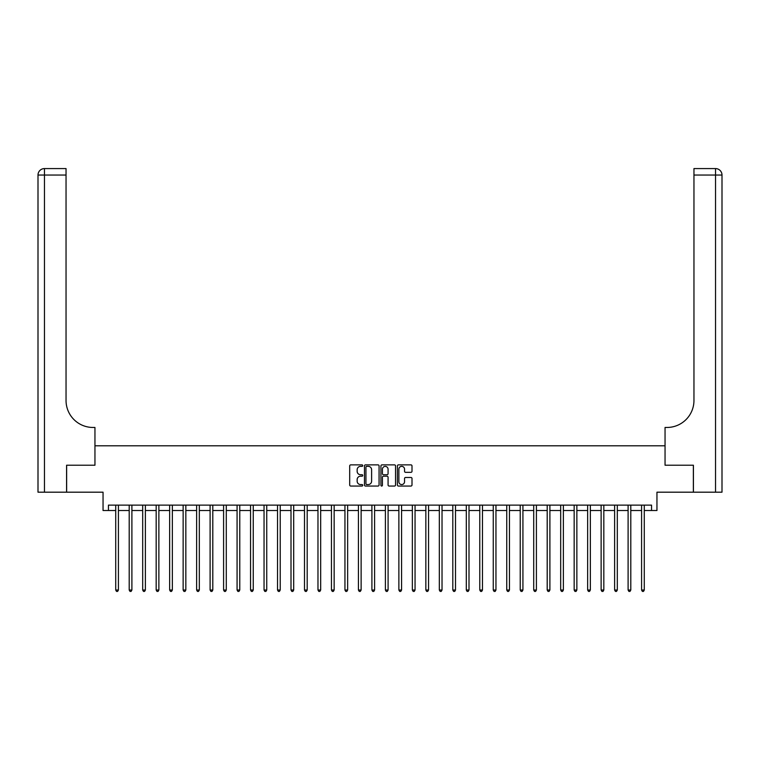 <?xml version="1.0" encoding="UTF-8"?>
<svg xmlns="http://www.w3.org/2000/svg" width="760" height="760" viewBox="0 0 760 760"><rect width="100%" height="100%" fill="white"/><g stroke="black" fill="none" stroke-linecap="round" stroke-linejoin="round"><path stroke-width="1.14" d="M362.738 465.614A0.741 0.741 0 0 0 361.998 464.873L350.749 464.873A1.054 1.054 0 0 0 349.695 465.937L349.695 484.994A1.054 1.054 0 0 0 350.749 486.048L361.998 486.048A0.741 0.741 0 0 0 362.738 485.308A0.741 0.741 0 0 0 361.998 484.566L360.544 484.566A3.391 3.391 0 0 1 357.152 481.184L357.152 479.598A3.391 3.391 0 0 1 360.544 476.206L361.998 476.206A0.741 0.741 0 0 0 362.738 475.465A0.741 0.741 0 0 0 361.998 474.724L360.544 474.724A3.391 3.391 0 0 1 357.152 471.333L357.152 469.747A3.391 3.391 0 0 1 360.544 466.355L361.998 466.355A0.741 0.741 0 0 0 362.738 465.614M410.941 472.34A1.054 1.054 0 0 0 412.005 471.285L412.005 465.937A1.054 1.054 0 0 0 410.941 464.873L398.449 464.873A1.054 1.054 0 0 0 397.394 465.937L397.394 484.994A1.054 1.054 0 0 0 398.449 486.048L410.941 486.048A1.054 1.054 0 0 0 412.005 484.994L412.005 478.534A1.054 1.054 0 0 0 410.941 477.479L405.593 477.479A1.054 1.054 0 0 0 404.538 478.534L404.538 481.735A2.831 2.831 0 0 1 401.707 484.566A2.831 2.831 0 0 1 398.876 481.735L398.876 469.195A2.831 2.831 0 0 1 401.707 466.355A2.831 2.831 0 0 1 404.538 469.195L404.538 471.285A1.054 1.054 0 0 0 405.593 472.34L410.941 472.34M108.442 510.52L108.442 505.125L651.558 505.125L651.558 510.52L656.953 510.52L656.953 492.185L693.357 492.185L693.357 465.215L665.047 465.215L665.047 445.797L94.953 445.797L94.953 465.215L94.953 427.462L93.014 427.462A26.97 26.97 0 0 1 66.044 400.491L66.044 175.047L44.47 175.047L44.47 492.185L66.585 492.185L66.585 465.215L94.953 465.215L66.642 465.215L66.642 492.185L103.046 492.185L103.046 510.52L115.719 510.52M379.069 465.937A1.054 1.054 0 0 0 378.014 464.873L365.522 464.873A1.054 1.054 0 0 0 364.458 465.937L364.458 484.994A1.054 1.054 0 0 0 365.522 486.048L378.014 486.048A1.054 1.054 0 0 0 379.069 484.994L379.069 465.937M381.985 464.873L394.478 464.873A1.054 1.054 0 0 1 395.542 465.937L395.542 484.994A1.054 1.054 0 0 1 394.478 486.048L389.13 486.048A1.054 1.054 0 0 1 388.075 484.994L388.075 477.261A1.054 1.054 0 0 0 387.011 476.206L383.467 476.206A1.054 1.054 0 0 0 382.413 477.261L382.413 485.308A0.741 0.741 0 0 1 381.672 486.048A0.741 0.741 0 0 1 380.931 485.308L380.931 465.937A1.054 1.054 0 0 1 381.985 464.873M118.418 510.52L129.2 510.52M131.898 510.52L142.69 510.52M145.388 510.52L156.17 510.52M158.868 510.52L169.651 510.52M172.349 510.52L183.141 510.52M185.839 510.52L196.621 510.52M199.32 510.52L210.102 510.52M212.8 510.52L223.592 510.52M226.29 510.52L237.072 510.52M239.77 510.52L250.553 510.52M253.251 510.52L264.043 510.52M266.741 510.52L277.523 510.52M280.221 510.52L291.004 510.52M293.702 510.52L304.494 510.52M307.192 510.52L317.974 510.52M320.673 510.52L331.455 510.52M334.153 510.52L344.945 510.52M347.643 510.52L358.425 510.52M361.123 510.52L371.906 510.52M374.604 510.52L385.396 510.52M388.094 510.52L398.876 510.52M401.574 510.52L412.357 510.52M415.055 510.52L425.847 510.52M428.545 510.52L439.327 510.52M442.026 510.52L452.808 510.52M455.506 510.52L466.298 510.52M468.996 510.52L479.778 510.52M482.476 510.52L493.259 510.52M495.957 510.52L506.749 510.52M509.447 510.52L520.23 510.52M522.928 510.52L533.71 510.52M536.408 510.52L547.2 510.52M549.898 510.52L560.681 510.52M563.378 510.52L574.161 510.52M576.859 510.52L587.651 510.52M590.349 510.52L601.131 510.52M603.829 510.52L614.612 510.52M617.31 510.52L628.102 510.52M630.8 510.52L641.582 510.52M644.281 510.52L651.558 510.52M366.681 466.355A0.741 0.741 0 0 0 365.94 467.096L365.94 483.825A0.741 0.741 0 0 0 366.681 484.566L368.22 484.566A3.391 3.391 0 0 0 371.611 481.184L371.611 469.747A3.391 3.391 0 0 0 368.22 466.355L366.681 466.355M388.075 469.243A2.831 2.831 0 0 0 385.244 466.412A2.831 2.831 0 0 0 382.413 469.243L382.413 473.66A1.054 1.054 0 0 0 383.467 474.724L387.011 474.724A1.054 1.054 0 0 0 388.075 473.66L388.075 469.243M118.55 505.125L118.493 505.267A1.083 1.083 90.2 0 0 118.418 505.666L118.418 590.026L115.719 590.026L115.719 505.666A1.083 1.083 90.2 0 0 115.644 505.267L115.587 505.125M118.418 590.026L117.61 591.422L116.527 591.422L115.719 590.026M132.031 505.125L131.974 505.267A1.083 1.083 0 0 0 131.898 505.666L131.898 590.026L129.2 590.026L129.2 505.666A1.083 1.083 0 0 0 129.124 505.267L129.067 505.125M131.898 590.026L131.09 591.422L130.017 591.422L129.2 590.026M145.521 505.125L145.464 505.267A1.083 1.083 0 0 0 145.388 505.666L145.388 590.026L142.69 590.026L142.69 505.666A1.083 1.083 0 0 0 142.614 505.267L142.557 505.125M145.388 590.026L144.571 591.422L143.498 591.422L142.69 590.026M159.001 505.125L158.945 505.267A1.083 1.083 0 0 0 158.868 505.666L158.868 590.026L156.17 590.026L156.17 505.666A1.083 1.083 0 0 0 156.094 505.267L156.037 505.125M158.868 590.026L158.061 591.422L156.978 591.422L156.17 590.026M172.482 505.125L172.425 505.267A1.083 1.083 0 0 0 172.349 505.666L172.349 590.026L169.651 590.026L169.651 505.666A1.083 1.083 0 0 0 169.575 505.267L169.518 505.125M172.349 590.026L171.541 591.422L170.468 591.422L169.651 590.026M44.47 492.185L38 492.185L38 175.047A6.469 6.469 0 0 1 44.47 168.577L66.044 168.577L66.044 175.047M93.014 427.462A26.97 26.97 0 0 1 66.044 400.491M38 175.047A6.469 6.469 0 0 1 44.47 168.577L44.47 175.047L38 175.047M693.414 465.215L665.047 465.215L665.047 427.462L666.986 427.462A26.97 26.97 0 0 0 693.956 400.491L693.956 168.577L715.531 168.577A6.469 6.469 0 0 1 722 175.047L722 492.185L693.414 492.185L693.414 465.215M666.986 427.462A26.97 26.97 0 0 0 693.956 400.491M185.972 505.125L185.915 505.267A1.083 1.083 0 0 0 185.839 505.666L185.839 590.026L183.141 590.026L183.141 505.666A1.083 1.083 0 0 0 183.065 505.267L183.008 505.125M185.839 590.026L185.022 591.422L183.948 591.422L183.141 590.026M199.452 505.125L199.395 505.267A1.083 1.083 0 0 0 199.32 505.666L199.32 590.026L196.621 590.026L196.621 505.666A1.083 1.083 0 0 0 196.545 505.267L196.489 505.125M199.32 590.026L198.512 591.422L197.429 591.422L196.621 590.026M212.933 505.125L212.876 505.267A1.083 1.083 0 0 0 212.8 505.666L212.8 590.026L210.102 590.026L210.102 505.666A1.083 1.083 0 0 0 210.026 505.267L209.969 505.125M212.8 590.026L211.993 591.422L210.919 591.422L210.102 590.026M226.423 505.125L226.366 505.267A1.083 1.083 0 0 0 226.29 505.666L226.29 590.026L223.592 590.026L223.592 505.666A1.083 1.083 0 0 0 223.516 505.267L223.459 505.125M226.29 590.026L225.473 591.422L224.399 591.422L223.592 590.026M239.903 505.125L239.846 505.267A1.083 1.083 0 0 0 239.77 505.666L239.77 590.026L237.072 590.026L237.072 505.666A1.083 1.083 0 0 0 236.996 505.267L236.939 505.125M239.77 590.026L238.963 591.422L237.88 591.422L237.072 590.026M253.384 505.125L253.327 505.267A1.083 1.083 0 0 0 253.251 505.666L253.251 590.026L250.553 590.026L250.553 505.666A1.083 1.083 0 0 0 250.477 505.267L250.42 505.125M253.251 590.026L252.444 591.422L251.37 591.422L250.553 590.026M266.874 505.125L266.817 505.267A1.083 1.083 0 0 0 266.741 505.666L266.741 590.026L264.043 590.026L264.043 505.666A1.083 1.083 0 0 0 263.967 505.267L263.91 505.125M266.741 590.026L265.924 591.422L264.851 591.422L264.043 590.026M280.354 505.125L280.298 505.267A1.083 1.083 0 0 0 280.221 505.666L280.221 590.026L277.523 590.026L277.523 505.666A1.083 1.083 0 0 0 277.447 505.267L277.39 505.125M280.221 590.026L279.414 591.422L278.331 591.422L277.523 590.026M293.835 505.125L293.778 505.267A1.083 1.083 0 0 0 293.702 505.666L293.702 590.026L291.004 590.026L291.004 505.666A1.083 1.083 0 0 0 290.928 505.267L290.871 505.125M293.702 590.026L292.894 591.422L291.821 591.422L291.004 590.026M307.325 505.125L307.268 505.267A1.083 1.083 0 0 0 307.192 505.666L307.192 590.026L304.494 590.026L304.494 505.666A1.083 1.083 0 0 0 304.418 505.267L304.361 505.125M307.192 590.026L306.375 591.422L305.301 591.422L304.494 590.026M320.805 505.125L320.748 505.267A1.083 1.083 0 0 0 320.673 505.666L320.673 590.026L317.974 590.026L317.974 505.666A1.083 1.083 0 0 0 317.898 505.267L317.841 505.125M320.673 590.026L319.865 591.422L318.782 591.422L317.974 590.026M334.286 505.125L334.229 505.267A1.083 1.083 0 0 0 334.153 505.666L334.153 590.026L331.455 590.026L331.455 505.666A1.083 1.083 0 0 0 331.379 505.267L331.322 505.125M334.153 590.026L333.345 591.422L332.272 591.422L331.455 590.026M347.776 505.125L347.719 505.267A1.083 1.083 0 0 0 347.643 505.666L347.643 590.026L344.945 590.026L344.945 505.666A1.083 1.083 0 0 0 344.869 505.267L344.812 505.125M347.643 590.026L346.826 591.422L345.752 591.422L344.945 590.026M361.256 505.125L361.199 505.267A1.083 1.083 0 0 0 361.123 505.666L361.123 590.026L358.425 590.026L358.425 505.666A1.083 1.083 0 0 0 358.349 505.267L358.292 505.125M361.123 590.026L360.316 591.422L359.233 591.422L358.425 590.026M374.737 505.125L374.68 505.267A1.083 1.083 0 0 0 374.604 505.666L374.604 590.026L371.906 590.026L371.906 505.666A1.083 1.083 0 0 0 371.83 505.267L371.773 505.125M374.604 590.026L373.796 591.422L372.723 591.422L371.906 590.026M388.227 505.125L388.17 505.267A1.083 1.083 0 0 0 388.094 505.666L388.094 590.026L385.396 590.026L385.396 505.666A1.083 1.083 0 0 0 385.32 505.267L385.263 505.125M388.094 590.026L387.277 591.422L386.203 591.422L385.396 590.026M401.707 505.125L401.651 505.267A1.083 1.083 0 0 0 401.574 505.666L401.574 590.026L398.876 590.026L398.876 505.666A1.083 1.083 0 0 0 398.8 505.267L398.743 505.125M401.574 590.026L400.767 591.422L399.684 591.422L398.876 590.026M415.188 505.125L415.131 505.267A1.083 1.083 0 0 0 415.055 505.666L415.055 590.026L412.357 590.026L412.357 505.666A1.083 1.083 0 0 0 412.281 505.267L412.224 505.125M415.055 590.026L414.248 591.422L413.174 591.422L412.357 590.026M428.678 505.125L428.621 505.267A1.083 1.083 0 0 0 428.545 505.666L428.545 590.026L425.847 590.026L425.847 505.666A1.083 1.083 0 0 0 425.771 505.267L425.714 505.125M428.545 590.026L427.728 591.422L426.654 591.422L425.847 590.026M442.159 505.125L442.101 505.267A1.083 1.083 0 0 0 442.026 505.666L442.026 590.026L439.327 590.026L439.327 505.666A1.083 1.083 0 0 0 439.251 505.267L439.195 505.125M442.026 590.026L441.218 591.422L440.135 591.422L439.327 590.026M455.639 505.125L455.582 505.267A1.083 1.083 0 0 0 455.506 505.666L455.506 590.026L452.808 590.026L452.808 505.666A1.083 1.083 0 0 0 452.732 505.267L452.675 505.125M455.506 590.026L454.698 591.422L453.625 591.422L452.808 590.026M469.129 505.125L469.072 505.267A1.083 1.083 0 0 0 468.996 505.666L468.996 590.026L466.298 590.026L466.298 505.666A1.083 1.083 0 0 0 466.222 505.267L466.165 505.125M468.996 590.026L468.179 591.422L467.105 591.422L466.298 590.026M482.609 505.125L482.552 505.267A1.083 1.083 0 0 0 482.476 505.666L482.476 590.026L479.778 590.026L479.778 505.666A1.083 1.083 0 0 0 479.702 505.267L479.645 505.125M482.476 590.026L481.669 591.422L480.586 591.422L479.778 590.026M496.09 505.125L496.033 505.267A1.083 1.083 0 0 0 495.957 505.666L495.957 590.026L493.259 590.026L493.259 505.666A1.083 1.083 0 0 0 493.183 505.267L493.126 505.125M495.957 590.026L495.149 591.422L494.076 591.422L493.259 590.026M509.58 505.125L509.523 505.267A1.083 1.083 0 0 0 509.447 505.666L509.447 590.026L506.749 590.026L506.749 505.666A1.083 1.083 0 0 0 506.673 505.267L506.616 505.125M509.447 590.026L508.63 591.422L507.556 591.422L506.749 590.026M523.061 505.125L523.003 505.267A1.083 1.083 0 0 0 522.928 505.666L522.928 590.026L520.23 590.026L520.23 505.666A1.083 1.083 0 0 0 520.153 505.267L520.096 505.125M522.928 590.026L522.12 591.422L521.037 591.422L520.23 590.026M536.541 505.125L536.484 505.267A1.083 1.083 0 0 0 536.408 505.666L536.408 590.026L533.71 590.026L533.71 505.666A1.083 1.083 0 0 0 533.634 505.267L533.577 505.125M536.408 590.026L535.6 591.422L534.527 591.422L533.71 590.026M550.031 505.125L549.974 505.267A1.083 1.083 0 0 0 549.898 505.666L549.898 590.026L547.2 590.026L547.2 505.666A1.083 1.083 0 0 0 547.124 505.267L547.067 505.125M549.898 590.026L549.081 591.422L548.008 591.422L547.2 590.026M563.511 505.125L563.454 505.267A1.083 1.083 0 0 0 563.378 505.666L563.378 590.026L560.681 590.026L560.681 505.666A1.083 1.083 0 0 0 560.605 505.267L560.547 505.125M563.378 590.026L562.571 591.422L561.488 591.422L560.681 590.026M576.992 505.125L576.935 505.267A1.083 1.083 0 0 0 576.859 505.666L576.859 590.026L574.161 590.026L574.161 505.666A1.083 1.083 0 0 0 574.085 505.267L574.028 505.125M576.859 590.026L576.052 591.422L574.978 591.422L574.161 590.026M590.482 505.125L590.425 505.267A1.083 1.083 0 0 0 590.349 505.666L590.349 590.026L587.651 590.026L587.651 505.666A1.083 1.083 0 0 0 587.575 505.267L587.518 505.125M590.349 590.026L589.532 591.422L588.458 591.422L587.651 590.026M603.962 505.125L603.906 505.267A1.083 1.083 0 0 0 603.829 505.666L603.829 590.026L601.131 590.026L601.131 505.666A1.083 1.083 0 0 0 601.056 505.267L600.998 505.125M603.829 590.026L603.022 591.422L601.939 591.422L601.131 590.026M617.443 505.125L617.386 505.267A1.083 1.083 0 0 0 617.31 505.666L617.31 590.026L614.612 590.026L614.612 505.666A1.083 1.083 0 0 0 614.536 505.267L614.479 505.125M617.31 590.026L616.503 591.422L615.429 591.422L614.612 590.026M630.933 505.125L630.876 505.267A1.083 1.083 0 0 0 630.8 505.666L630.8 590.026L628.102 590.026L628.102 505.666A1.083 1.083 0 0 0 628.026 505.267L627.969 505.125M630.8 590.026L629.983 591.422L628.909 591.422L628.102 590.026M644.413 505.125L644.356 505.267A1.083 1.083 0 0 0 644.281 505.666L644.281 590.026L641.582 590.026L641.582 505.666A1.083 1.083 0 0 0 641.506 505.267L641.45 505.125M644.281 590.026L643.473 591.422L642.39 591.422L641.582 590.026M715.531 492.185L715.531 175.047L693.956 175.047M715.531 168.577L715.531 175.047L722 175.047"/></g></svg>
